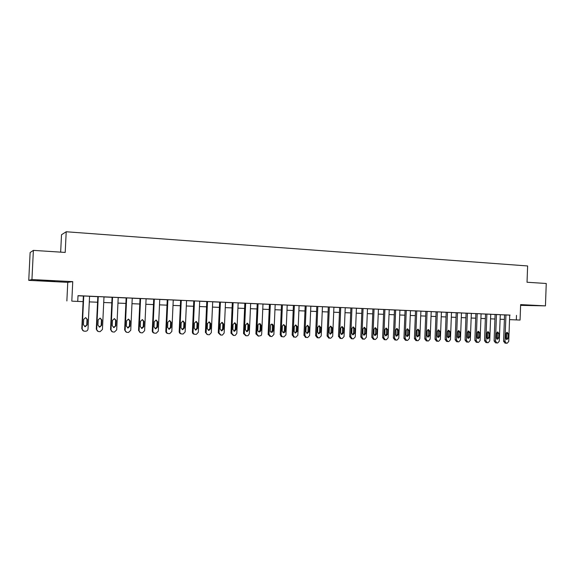 <?xml version="1.0" encoding="UTF-8"?>
<svg xmlns="http://www.w3.org/2000/svg" width="575" height="575" viewBox="0 0 575 575"><rect width="100%" height="100%" fill="white"/><g stroke="black" fill="none" stroke-linecap="round" stroke-linejoin="round"><path stroke-width="0.86" d="M45.332 280.931L54.819 281.261L37.418 280.262L45.332 280.931M520.612 305.145L532.206 305.519L520.619 304.958M72.536 301.192L83.102 301.616L72.536 301.192M67.764 282.339L72.752 281.635L31.941 279.543L33.379 250.377L30.123 252.54L28.75 280.356L67.764 282.339L66.865 300.948M60.663 252.138L61.511 234.737L66.211 231.761L527.627 265.959L527.031 282.246L546.25 283.489L545.445 305.871L520.634 304.599L520.066 320.059L509.536 319.628L520.066 320.059M520.605 305.361L545.445 305.871M31.941 279.543L28.75 280.356M509.702 315.122L78.013 295.658L77.733 301.372M78.006 295.78L83.368 296.024M89.571 296.305L97.822 296.671M103.989 296.952L112.075 297.311M118.206 297.584L126.148 297.943M132.243 298.217L140.027 298.562M146.093 298.835L153.726 299.18M159.757 299.446L167.253 299.783M173.248 300.057L180.6 300.387M186.566 300.653L193.775 300.977M199.712 301.243L206.792 301.559M212.685 301.825L219.636 302.134M225.501 302.4L232.314 302.702M238.151 302.967L244.842 303.262M250.643 303.528L257.212 303.816M262.983 304.074L269.423 304.369M275.166 304.628L281.491 304.908M287.205 305.167L293.408 305.44M299.093 305.699L305.181 305.972M310.838 306.223L316.818 306.489M322.438 306.741L328.311 307.007M333.902 307.258L339.667 307.517M345.23 307.769L350.887 308.02M356.421 308.265L361.977 308.516M367.482 308.761L372.938 309.005M378.415 309.257L383.769 309.494M389.217 309.738L394.472 309.975M399.898 310.22L405.059 310.45M410.457 310.694L415.517 310.917M420.893 311.161L425.859 311.384M431.207 311.621L436.087 311.837M441.406 312.081L446.2 312.297M451.497 312.534L456.198 312.743M461.466 312.98L466.088 313.188M471.327 313.418L475.863 313.627M481.081 313.857L485.537 314.058M490.727 314.288L495.097 314.489M500.264 314.719L504.562 314.913M510.082 315.086L504.189 314.841L504.562 314.856L503.585 341.241L504.965 341.349L506.359 343.217L507.164 343.239L508.731 341.464L509.709 315.071L510.082 315.086M500.272 314.654L494.723 314.417L495.104 314.432L494.112 340.961L495.478 341.068L496.937 342.952L497.698 342.973L499.287 341.183L500.272 314.647M486.881 314.051L485.882 340.788L487.356 342.678L488.125 342.7L489.735 340.903L490.727 314.223L491.115 314.238L485.537 314.007M481.081 313.792L475.475 313.555L475.87 313.569L474.857 340.386L476.179 340.501L477.617 342.398L478.45 342.42L480.075 340.616L481.081 313.785M471.723 313.368L465.692 313.116L466.088 313.131L465.067 340.098L466.375 340.206L467.82 342.118L468.668 342.139L470.307 340.328L471.335 313.346L471.723 313.368M461.869 312.922L455.802 312.671L456.198 312.685L455.163 339.803L456.457 339.918L457.916 341.838L458.771 341.859L460.438 340.033L461.466 312.908L461.869 312.922M451.9 312.477L445.798 312.225L446.2 312.239L445.151 339.509L446.423 339.617L447.896 341.55L448.773 341.572L450.448 339.739L451.497 312.462L451.9 312.477M441.816 312.024L435.685 311.765L436.094 311.787L435.031 339.207L436.281 339.322L437.769 341.262L438.653 341.284L440.349 339.437L441.413 312.009L441.816 312.024M431.624 311.571L425.45 311.305L425.867 311.327L424.788 338.905L426.018 339.013L427.52 340.968L428.418 340.997L430.136 339.135L431.214 311.549L431.624 311.571M421.31 311.104L415.107 310.845L415.524 310.859L414.431 338.596L415.646 338.711L417.148 340.673L418.068 340.702L419.808 338.833L420.893 311.089L421.31 311.104M410.881 310.637L404.635 310.378L405.059 310.392L403.952 338.287L405.145 338.402L406.662 340.371L407.596 340.4L409.357 338.524L410.457 310.615L410.881 310.637M400.329 310.162L394.048 309.896L394.479 309.918L393.357 337.978L394.529 338.086L396.053 340.069L397.009 340.098L398.791 338.208L399.905 310.141L400.329 310.162M389.656 309.681L383.338 309.422L383.769 309.436L382.634 337.654L383.784 337.769L385.322 339.76L386.292 339.796L388.096 337.892L389.225 309.666L389.656 309.681M378.853 309.199L372.499 308.933L372.938 308.955L371.788 337.338L372.916 337.446L374.454 339.451L375.453 339.487L377.279 337.575L378.422 309.178L378.853 309.199M367.928 308.71L361.538 308.437L361.977 308.459L360.812 337.007L361.912 337.123L363.457 339.135L364.485 339.171L366.332 337.252L367.49 308.689L367.928 308.71M356.874 308.214L350.441 307.941L350.887 307.963L349.715 336.684L350.786 336.792L352.331 338.819L353.388 338.855L355.257 336.921L356.428 308.193L356.874 308.214M345.683 307.711L339.214 307.438L339.667 307.46L338.474 336.346L339.523 336.461L341.061 338.495L342.154 338.538L344.044 336.591L345.23 307.69L345.683 307.711M334.363 307.201L327.851 306.928L328.311 306.949L327.103 336.016L328.124 336.123L329.647 338.165L330.79 338.208L332.702 336.26L333.91 307.179L334.363 307.201M322.446 306.676L316.358 306.41L316.818 306.432L315.596 335.671L316.595 335.778L318.363 337.856L319.29 337.884L321.224 335.915L322.446 306.669M311.305 306.166L304.721 305.893L305.188 305.914L303.945 335.326L304.915 335.433L306.331 337.475L307.647 337.554L309.602 335.577L310.838 306.144L311.305 306.166M294.357 305.404L293.099 335.088L294.371 337.087L295.859 337.216L297.843 335.225L299.093 305.62L299.568 305.641L293.415 305.382M287.205 305.095L281.491 304.851M275.173 304.556L269.431 304.304M263.479 304.024L256.723 303.737L257.212 303.758L255.904 333.902L256.759 334.01L258.642 336.152L261.129 335.527L261.683 334.154L262.983 303.995L263.479 304.024M251.146 303.471L244.346 303.183L244.842 303.205L243.52 333.536L244.339 333.644L246.244 335.8L248.005 335.692L249.327 333.795L250.65 303.442L251.146 303.471M238.661 302.91L231.811 302.623L232.322 302.644L230.978 333.169L231.768 333.27L233.694 335.441L235.204 335.419L236.814 333.421L238.158 302.881L238.661 302.91M225.501 302.328L219.636 302.076M212.693 301.753L206.274 301.473L206.792 301.494L205.412 332.408L206.138 332.515C206.202 333.816 206.863 334.549 208.114 334.715L209.444 334.729L211.312 332.666L212.693 301.738M200.237 301.185L193.257 300.89L193.782 300.912L192.381 332.027L193.071 332.127C193.143 333.435 193.811 334.176 195.076 334.341L196.37 334.363L198.318 332.285L199.712 301.156L200.237 301.185M181.262 300.33L179.838 331.739C179.91 333.054 180.586 333.795 181.865 333.967L183.145 333.989L185.15 331.897L186.566 300.567L187.098 300.596L180.6 300.322M173.255 299.992L166.714 299.697L167.253 299.726L165.816 331.236L166.434 331.344C166.506 332.666 167.188 333.414 168.489 333.586L169.754 333.615L171.817 331.502L173.255 299.97M159.764 299.381L153.187 299.093L153.733 299.115L152.267 330.833L152.849 330.941C152.921 332.271 153.618 333.026 154.934 333.198L156.192 333.227L158.305 331.099L159.764 299.367M146.093 298.77L140.027 298.504M126.658 297.879L125.149 330.122C125.221 331.473 125.932 332.235 127.283 332.408L128.548 332.443L130.748 330.287L132.243 298.13L132.803 298.159L126.148 297.879M118.213 297.519L111.514 297.225L112.082 297.246L110.551 329.597L111.018 329.705C111.09 331.063 111.809 331.832 113.182 332.005L114.447 332.041L116.689 329.87L118.213 297.498M104.564 296.887L97.247 296.578L97.822 296.607L96.277 329.18L96.693 329.281C96.772 330.647 97.498 331.423 98.893 331.603L100.165 331.631L102.443 329.446L103.989 296.865L104.564 296.887M89.571 296.24L82.793 295.931L83.375 295.96L81.801 328.749L82.175 328.85C82.254 330.23 82.994 331.006 84.403 331.186L85.682 331.222C87.048 331.071 87.817 330.338 88.011 329.022L89.578 296.218M72.752 281.635L71.81 301.127M516.494 315.344L516.328 319.901M33.379 250.377L65.205 252.432L66.211 231.761M504.182 319.405L500.099 319.233L504.182 319.405M494.931 319.017L490.554 318.83L494.931 319.01M485.365 318.615L480.908 318.421L485.365 318.607M475.69 318.205L471.155 318.011L475.69 318.198M465.908 317.788L461.294 317.594L465.915 317.781M456.025 317.371L451.317 317.17L456.025 317.364M446.02 316.947L441.226 316.746L446.02 316.947M435.908 316.523L431.027 316.315L435.908 316.516M425.68 316.092L420.706 315.883L425.68 316.085M415.33 315.653L410.27 315.438L415.33 315.646M404.865 315.215L399.711 314.992L404.872 315.208M394.285 314.762L389.031 314.539L394.285 314.762M383.575 314.309L378.221 314.087L383.575 314.309M372.737 313.857L367.288 313.627L372.737 313.849M361.776 313.389L356.227 313.159L361.776 313.389M350.685 312.922L345.029 312.685L350.685 312.915M339.458 312.448L333.701 312.203L339.458 312.441M328.102 311.966L322.23 311.722L328.102 311.966M316.609 311.485L310.629 311.233L316.609 311.478M298.878 310.73L304.973 310.989L298.878 310.737M286.99 310.227L293.192 310.493L286.99 310.234M281.276 309.99L274.951 309.724L281.276 309.982M269.208 309.479L262.761 309.206L269.208 309.479M250.42 308.682L256.989 308.962L250.42 308.689M244.612 308.444L237.921 308.164L244.612 308.437M232.084 307.912L225.271 307.625L232.084 307.905M219.398 307.381L212.455 307.086L219.398 307.373M206.554 306.834L199.475 306.54L206.554 306.827M193.538 306.288L186.322 305.979L193.538 306.281M173.003 305.411L180.356 305.72L173.003 305.418M167.009 305.167L159.512 304.851L167.009 305.16M153.482 304.592L145.842 304.268L153.482 304.585M139.775 304.017L131.984 303.686L139.775 304.01M125.889 303.428L117.947 303.097L125.889 303.42M111.816 302.838L103.723 302.493L111.816 302.831M97.556 302.234L89.305 301.882L97.556 302.227M504.397 319.42L500.099 319.247L504.397 319.412M505.942 314.906L504.965 341.349M508.178 338.165L506.898 339.581L505.77 338.086L505.928 333.708L507.172 332.293L508.336 333.787L508.178 338.165L506.791 338.057L506.201 339.264M506.51 332.515L506.956 333.701L506.791 338.057M506.266 343.203L504.979 343.103L503.585 341.241M496.462 314.475L495.478 341.068M498.726 337.863L497.433 339.293L496.29 337.791L496.448 333.385L497.706 331.962L498.884 333.471L498.726 337.863L497.353 337.762L496.735 338.984M497.059 332.17L497.519 333.378L497.353 337.762M496.793 342.937L495.521 342.829L494.112 340.961M485.537 314L484.538 340.673L485.882 340.788M489.167 337.561L487.859 338.998L486.702 337.489L486.867 333.062L488.139 331.631L489.332 333.148L489.167 337.561L487.816 337.46L487.169 338.704M487.499 331.825L487.981 333.054L487.816 337.46M487.205 342.664L485.954 342.556L484.538 340.673M477.192 313.612L476.179 340.501M479.5 337.259L478.177 338.704L477.013 337.18L477.178 332.731L478.465 331.293L479.665 332.817L479.5 337.259L478.17 337.158L477.502 338.416M477.832 331.48L478.335 332.724L478.17 337.158M477.516 342.384L476.287 342.283L474.857 340.386M467.403 313.174L466.375 340.206M469.732 336.95L468.388 338.402L467.209 336.871L467.382 332.4L468.675 330.948L469.897 332.487L469.732 336.95L468.417 336.849L467.719 338.129M468.057 331.128L468.582 332.393L468.417 336.849M467.719 342.103L466.512 342.003L465.067 340.098M457.492 312.728L456.457 339.918M459.849 336.641L458.491 338.1L457.305 336.562L457.477 332.062L458.785 330.603L460.022 332.149L459.849 336.641L458.555 336.54L457.829 337.834M458.182 330.776L458.721 332.055L458.555 336.54M457.815 341.823L456.622 341.715L455.163 339.803M447.479 312.283L446.423 339.617M449.858 336.325L448.486 337.791L447.278 336.246L447.458 331.717L448.78 330.258L450.031 331.811L449.858 336.325L448.579 336.224L447.832 337.539M448.184 330.417L448.752 331.717L448.579 336.224M447.796 341.536L446.624 341.435L445.151 339.509M437.345 311.822L436.281 339.322M439.753 336.008L438.358 337.482L437.144 335.929L437.323 331.38L438.66 329.906L439.925 331.466L439.753 336.008L438.495 335.908L437.719 337.238M438.085 330.05L438.668 331.373L438.495 335.908M437.661 341.248L436.511 341.14L435.031 339.207M427.096 311.363L426.018 339.013M429.532 335.685L428.123 337.173L426.894 335.606L427.074 331.027L428.425 329.547L429.712 331.114L429.532 335.685L428.296 335.584L427.491 336.936M427.865 329.683L428.468 331.027L428.296 335.584M427.412 340.953L426.283 340.853L424.788 338.905M416.731 310.902L415.646 338.711M419.197 335.362L417.766 336.849L416.53 335.275L416.71 330.675L418.075 329.188L419.376 330.769L419.197 335.362L417.975 335.261L417.141 336.627M417.522 329.317L418.154 330.675L417.975 335.261M417.04 340.659L415.941 340.558L414.431 338.596M406.252 310.428L405.145 338.402M408.739 335.031L407.294 336.533L406.043 334.945L406.223 330.316L407.603 328.821L408.918 330.409L408.739 335.031L407.538 334.93L406.676 336.317M407.071 328.943L407.725 330.323L407.538 334.93M406.554 340.357L405.468 340.256L403.952 338.287M395.643 309.954L394.529 338.086M398.159 334.7L396.692 336.21L395.435 334.614L395.622 329.957L397.009 328.454L398.346 330.05L398.159 334.7L396.987 334.6L396.096 336.001M396.491 328.562L397.167 329.964L396.987 334.6M395.945 340.055L394.881 339.954L393.357 337.978M384.919 309.472L383.784 337.769M387.464 334.363L385.969 335.879L384.704 334.276L384.891 329.59L386.292 328.081L387.651 329.683L387.464 334.363L386.307 334.262L385.379 335.678M385.789 328.181L386.493 329.597L386.307 334.262M384.28 339.652L382.634 337.654M374.059 308.983L372.916 337.446M376.632 334.025L375.123 335.548L373.843 333.938L374.03 329.223L375.446 327.7L376.826 329.317L376.632 334.025L375.504 333.924L374.548 335.354M374.965 327.8L375.691 329.231L375.504 333.924M373.455 339.343L371.788 337.338M363.077 308.488L361.912 337.123M365.678 333.68L364.147 335.211L362.854 333.586L363.048 328.85L364.478 327.319L365.873 328.943L365.678 333.68L364.572 333.579L363.587 335.031M364.011 327.405L364.766 328.857L364.572 333.579M362.502 339.034L360.812 337.007M351.965 307.992L350.786 336.792M354.595 333.327L353.036 334.866L351.735 333.241L351.936 328.476L353.373 326.931L354.789 328.569L354.595 333.327L353.517 333.227L352.489 334.693M352.928 327.017L353.711 328.483L353.517 333.227M351.418 338.718L349.715 336.684M340.716 307.488L339.523 336.461M343.383 332.975L341.787 334.521L340.486 332.882L340.688 328.088L342.132 326.543L343.577 328.188L343.383 332.975L342.319 332.875L341.262 334.363M341.715 326.614L342.52 328.102L342.319 332.875M340.199 338.395L338.474 336.346M329.338 306.978L328.124 336.123M332.034 332.616L330.402 334.176L329.101 332.53L329.303 327.7L330.754 326.147L332.228 327.8L332.034 332.616L330.999 332.522L329.906 334.018M330.366 326.212L331.2 327.714L330.999 332.522M328.807 338.071L327.103 336.016M317.817 306.461L316.595 335.778M320.541 332.257L318.873 333.816L317.58 332.163L317.781 327.312L319.233 325.745L320.742 327.412L320.541 332.257L319.535 332.156L318.406 333.673M318.881 325.802L319.736 327.326L319.535 332.156M317.364 337.741L315.596 335.671M306.159 305.936L304.915 335.433M308.919 331.89L307.194 333.457L305.914 331.797L306.123 326.916L307.56 325.342L309.12 327.017L308.919 331.89L307.934 331.797L306.77 333.32M307.258 325.393L308.143 326.931L307.934 331.797M305.735 337.41L303.945 335.326M293.415 305.375L292.158 334.981L293.099 335.088M297.146 331.523L295.334 333.083L294.113 331.423L294.321 326.514L295.715 324.933L297.354 326.614L297.146 331.523L296.197 331.423L294.989 332.968M295.493 324.976L296.398 326.535L296.197 331.423M293.962 337.072L292.158 334.981M287.205 305.088L285.94 334.873L283.928 336.878L282.972 336.849L282.052 336.562L281.132 334.729L282.411 304.872M281.491 304.836L280.219 334.621L281.132 334.729M285.236 331.15C285.013 332.35 284.345 332.853 283.223 332.673L282.16 331.049L282.368 326.104L283.633 324.544L285.444 326.212L285.236 331.15L284.309 331.049L283.058 332.609M283.583 324.552L284.517 326.126L284.309 331.049M282.052 336.734L281.132 336.454L280.219 334.621M275.173 304.549L273.887 334.521L271.853 336.533L270.882 336.504L269.021 334.377L270.315 304.326M269.431 304.297L268.137 334.269L269.021 334.377M273.168 330.769C272.55 332.537 271.58 332.803 270.264 331.567L270.66 324.674C272.076 323.703 272.981 324.077 273.384 325.802L273.168 330.769L272.277 330.668L270.99 332.242M271.522 324.127L272.485 325.716L272.277 330.668M269.991 336.389L268.137 334.269M258.067 303.78L256.759 334.01M260.957 330.381L260.044 331.832C258.75 332.199 258.002 331.682 257.808 330.28L258.024 325.277C258.304 323.955 259.059 323.473 260.288 323.818L261.172 325.385L260.957 330.381L260.094 330.287L258.764 331.876M259.318 323.696L260.31 325.306L260.094 330.287M258.261 336.102L255.904 333.902M245.669 303.219L244.339 333.644M248.594 329.993L247.25 331.595L245.403 329.892L245.626 324.861L247.559 323.265L248.817 324.968L248.594 329.993L247.76 329.899L246.388 331.502M246.955 323.258L247.976 324.882L247.76 329.899M245.848 335.75L243.52 333.536M233.112 302.658L231.768 333.27M236.073 329.597L234.593 331.229L232.846 329.497L233.069 324.429L234.931 322.812L236.296 324.537L236.073 329.597L235.268 329.504L233.853 331.121M234.442 322.819L235.491 324.458L235.268 329.504M233.27 335.383L230.978 333.169M225.501 302.313L224.142 333.047L222.381 335.088L220.987 335.081L219.032 332.896L220.397 302.091M219.636 302.062L218.27 332.788L219.032 332.896M223.395 329.202L221.842 330.848L220.124 329.094L220.347 323.998L222.187 322.367L223.618 324.106L223.395 329.202L222.626 329.108L221.152 330.74M221.77 322.374L222.848 324.027L222.626 329.108M220.534 335.017L218.27 332.788M207.518 301.508L206.138 332.515M210.551 328.799L208.948 330.452L207.237 328.692L207.467 323.56L209.307 321.914L210.781 323.675L210.551 328.799L209.818 328.706L208.294 330.345M208.933 321.921L210.048 323.596L209.818 328.706M207.625 334.643L205.412 332.408M194.479 300.926L193.071 332.127M197.548 328.39L195.895 330.057L194.192 328.282L194.422 323.114L196.269 321.461L197.778 323.229L197.548 328.39L196.844 328.296L195.27 329.949M195.938 321.461L197.074 323.15L196.844 328.296M194.551 334.262L194.379 334.233C193.114 334.068 192.445 333.327 192.381 332.027M180.607 300.308L179.184 331.631L179.838 331.739M184.374 327.973L182.685 329.647L180.974 327.865L181.211 322.668L183.066 321.001L184.611 322.783L184.374 327.973L183.705 327.879L182.081 329.554M182.771 321.001L183.942 322.704L183.705 327.879M181.305 333.874L181.204 333.852C179.925 333.687 179.249 332.947 179.184 331.631M167.878 299.733L166.434 331.344M171.027 327.556L169.309 329.245L167.584 327.441L167.821 322.208L169.69 320.534L171.264 322.331L171.027 327.556L170.394 327.463L168.712 329.144L169.309 329.245M169.438 320.534L170.631 322.252L170.394 327.463M167.864 333.471L167.878 333.478C166.57 333.306 165.888 332.558 165.816 331.236M154.316 299.122L152.849 330.941M157.507 327.125L155.753 328.828L154.014 327.017L154.258 321.748L156.141 320.059L157.751 321.871L157.507 327.125L156.91 327.038L155.164 328.728L155.753 328.828M155.933 320.059L157.155 321.792L156.91 327.038M154.308 333.083C153.015 332.896 152.339 332.149 152.267 330.833M146.093 298.756L144.62 330.697L142.463 332.839L141.198 332.803C139.869 332.637 139.164 331.876 139.093 330.532L140.58 298.504M140.034 298.482L138.546 330.431L139.093 330.532M143.808 326.693L142.025 328.404L140.271 326.586L140.516 321.281L142.42 319.578L144.052 321.403L143.808 326.693L143.254 326.607L141.443 328.311M142.248 319.578L143.498 321.332L143.254 326.607M140.566 332.695L138.546 330.431M126.148 297.857L124.646 330.021L125.149 330.122M129.928 326.262L128.11 327.98L126.342 326.147L126.593 320.807L128.52 319.096L130.173 320.929L129.928 326.262L129.411 326.169L127.528 327.887M128.383 319.096L129.655 320.857L129.411 326.169M126.629 332.293L124.646 330.021M112.549 297.246L111.018 329.705M115.862 325.817L114.015 327.549L112.226 325.702L112.484 320.332L114.425 318.607L116.114 320.455L115.862 325.817L113.426 327.448M114.339 318.6L115.632 320.383L115.381 325.73M112.499 331.883L110.551 329.597M98.246 296.607L96.693 329.281M101.603 325.371L99.734 327.11L97.923 325.249L98.181 319.844L100.151 318.104L101.861 319.966L101.603 325.371L99.13 327.01M100.108 318.104L101.423 319.901L101.171 325.277M98.174 331.466L96.277 329.18M83.756 295.952L82.175 328.85M87.156 324.911L85.251 326.672L83.425 324.796L83.684 319.348L85.675 317.601L87.414 319.477L87.156 324.911L84.626 326.557M85.689 317.601L87.019 319.405L86.76 324.825M83.641 331.042L81.801 328.749M508.336 333.787L506.956 333.701M498.884 333.471L497.519 333.378M489.332 333.148L487.981 333.054M479.665 332.817L478.335 332.724M469.897 332.487L468.582 332.393M460.022 332.149L458.721 332.055M450.031 331.811L448.752 331.717M439.925 331.466L438.668 331.373M429.712 331.114L428.468 331.027M419.376 330.769L418.154 330.675M408.918 330.409L407.725 330.323M398.346 330.05L397.167 329.964M387.651 329.683L386.493 329.597M376.826 329.317L375.691 329.231M365.873 328.943L364.766 328.857M354.789 328.569L353.711 328.483M343.577 328.188L342.52 328.102M332.228 327.8L331.2 327.714M320.742 327.412L319.736 327.326M309.12 327.017L308.143 326.931M297.354 326.614L296.398 326.535M285.444 326.212L284.517 326.126M273.384 325.802L272.485 325.716M261.172 325.385L260.31 325.306M248.817 324.968L247.976 324.882M236.296 324.537L235.491 324.458M223.618 324.106L222.848 324.027M210.781 323.675L210.048 323.596M197.778 323.229L197.074 323.15M184.611 322.783L183.942 322.704M171.264 322.331L170.631 322.252M157.751 321.871L157.155 321.792M144.052 321.403L143.498 321.332M130.173 320.929L129.655 320.857M116.114 320.455L115.632 320.383M101.861 319.966L101.423 319.901M87.414 319.477L87.019 319.405M504.979 343.103L506.359 343.217M495.521 342.829L496.886 342.944M485.954 342.556L487.305 342.671M476.287 342.283L477.617 342.398M466.512 342.003L467.82 342.118M456.622 341.715L457.916 341.838M446.624 341.435L447.896 341.55M436.511 341.14L437.769 341.262M426.283 340.853L427.52 340.968M415.941 340.558L417.148 340.673M405.468 340.256L406.662 340.371M394.881 339.954L396.053 340.069M384.172 339.645L385.322 339.76M373.326 339.336L374.454 339.451M362.358 339.02L363.457 339.135M351.253 338.704L352.331 338.819M340.005 338.38L341.061 338.495M328.62 338.05L329.647 338.165M317.077 337.712L318.076 337.827M305.354 337.36L306.331 337.475M293.423 336.972L294.371 337.087M281.132 336.454L282.052 336.562M268.151 334.628L269.035 334.736M260.044 331.832L259.181 331.732M260.288 323.818L259.418 323.747M247.25 331.595L246.423 331.495M247.559 323.265L247.193 323.236M234.593 331.229L233.903 331.143M221.842 330.848L221.231 330.769M208.948 330.452L208.373 330.373M195.895 330.057L195.342 329.978M182.685 329.647L182.131 329.568M142.025 328.404L141.472 328.311M128.11 327.98L127.6 327.887M114.015 327.549L113.548 327.455M99.734 327.11L99.302 327.017M85.251 326.672L84.863 326.578"/></g></svg>
